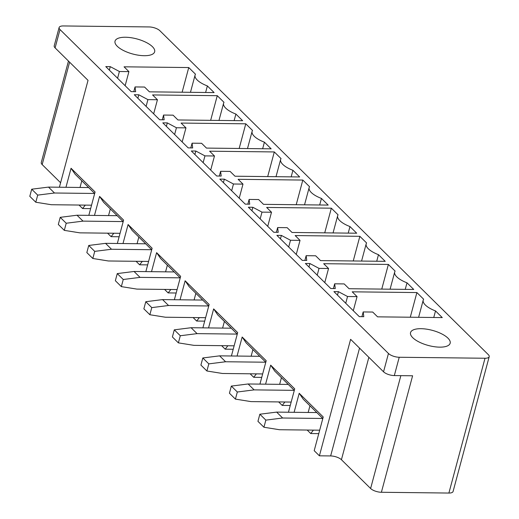 <?xml version="1.0" encoding="UTF-8"?>
<svg xmlns="http://www.w3.org/2000/svg" width="519" height="519" viewBox="0 0 519 519"><rect width="100%" height="100%" fill="white"/><g stroke="black" fill="none" stroke-linecap="round" stroke-linejoin="round"><path stroke-width="0.78" d="M322.818 418.502L303.258 399.208L299.204 393.285L323.227 416.978L314.196 450.68L319.399 455.812L350.617 339.322L383.547 371.805A8.207 3.127 15 0 0 394.323 375.574L412.605 375.782L381.394 492.272L448.896 493.05A8.207 3.127 15 0 0 453.081 491.48L489.203 356.676A8.207 3.127 15 0 0 488.308 354.633L159.858 30.705A8.207 3.127 15 0 0 149.089 26.936L63.299 25.95A8.207 3.127 15 0 0 59.121 27.52A8.207 3.127 15 0 0 60.009 29.557L388.459 353.484A8.207 3.127 15 0 0 399.228 357.26L485.018 358.246A8.207 3.127 15 0 0 489.203 356.676M441.293 333.672A20.507 7.817 15 0 0 410.542 332.608A20.507 7.817 15 0 0 419.41 342.164A20.507 7.817 15 0 0 450.161 343.228A20.507 7.817 15 0 0 441.293 333.672M435.519 310.933A19.69 7.506 15 0 1 423.219 300.125A19.69 7.506 15 0 1 423.64 299.216L416.893 292.56L352.2 291.821L357.066 296.615L347.542 296.511L338.414 291.659L333.918 291.607L359.291 316.635L363.793 316.687L363.19 311.938L372.707 312.049L377.573 316.843L442.266 317.589L435.519 310.933L433.761 317.492M407 282.81A19.69 7.506 15 0 1 394.7 272.001A19.69 7.506 15 0 1 395.121 271.093L388.374 264.437L323.681 263.691L328.546 268.492L319.029 268.381L309.901 263.535L305.399 263.483L330.772 288.512L335.274 288.564L334.671 283.809L344.188 283.919L349.053 288.72L413.747 289.466L407 282.81L405.242 289.362M378.481 254.686A19.69 7.506 15 0 1 366.18 243.872A19.69 7.506 15 0 1 366.602 242.963L359.855 236.314L295.162 235.568L300.027 240.368L290.51 240.258L281.382 235.412L276.88 235.36L302.253 260.382L306.755 260.434L306.152 255.685L315.669 255.796L320.534 260.596L385.228 261.336L378.481 254.686L376.729 261.239M349.968 226.556A19.69 7.506 15 0 1 337.661 215.748A19.69 7.506 15 0 1 338.083 214.84L331.336 208.184L266.643 207.444L271.508 212.239L261.991 212.128L252.863 207.282L248.361 207.23L273.734 232.259L278.236 232.311L277.633 227.562L287.156 227.672L292.022 232.467L356.709 233.213L349.968 226.556L348.21 233.115M321.449 198.433A19.69 7.506 15 0 1 309.142 187.625A19.69 7.506 15 0 1 309.564 186.71L302.817 180.061L238.124 179.315L242.989 184.115L233.472 184.005L224.344 179.159L219.842 179.107L245.221 204.129L249.717 204.181L249.114 199.432L258.637 199.543L263.503 204.343L328.196 205.083L321.449 198.433L319.691 204.986M292.93 170.303A19.69 7.506 15 0 1 280.623 159.495A19.69 7.506 15 0 1 281.045 158.587L274.298 151.937L209.611 151.191L214.477 155.992L204.953 155.882L195.825 151.029L191.323 150.984L216.702 176.006L221.198 176.058L220.601 171.309L230.118 171.419L234.984 176.213L299.677 176.96L292.93 170.303L291.172 176.862M264.411 142.18A19.69 7.506 15 0 1 252.111 131.372A19.69 7.506 15 0 1 252.526 130.464L245.779 123.807L181.092 123.068L185.958 127.862L176.434 127.752L167.306 122.906L162.81 122.854L188.183 147.883L192.685 147.934L192.082 143.179L201.599 143.289L206.465 148.09L271.158 148.836L264.411 142.18L262.653 148.739M235.892 114.057A19.69 7.506 15 0 1 223.592 103.242A19.69 7.506 15 0 1 224.007 102.334L217.266 95.684L152.573 94.938L157.439 99.739L147.915 99.629L138.787 94.782L134.291 94.73L159.664 119.753L164.166 119.805L163.563 115.056L173.08 115.166L177.946 119.967L242.639 120.706L235.892 114.057L234.134 120.609M207.373 85.927A19.69 7.506 15 0 1 195.073 75.119A19.69 7.506 15 0 1 195.494 74.211L188.747 67.554L124.054 66.815L128.92 71.609L119.402 71.505L110.275 66.653L105.772 66.601L131.145 91.629L135.647 91.681L135.044 86.933L144.561 87.043L149.427 91.837L214.12 92.583L207.373 85.927L205.615 92.486M123.898 50.719A20.507 7.817 15 0 0 154.656 51.783A20.507 7.817 15 0 0 145.781 42.227A20.507 7.817 15 0 0 115.03 41.163A20.507 7.817 15 0 0 123.898 50.719M381.394 492.272A8.207 3.127 -165 0 1 370.618 488.502L341.424 459.711A8.207 3.127 -165 0 0 330.648 455.942L319.399 455.812M60.009 29.557L55.105 47.878L88.035 80.354L59.4 187.223M94.679 193.496L75.112 174.202L71.058 168.273L65.958 187.294M71.058 168.273L95.081 191.972L88.82 215.359M123.191 221.619L103.631 202.326L99.577 196.403L94.477 215.424M99.577 196.403L123.6 220.095L117.333 243.482M151.71 249.749L132.15 230.455L128.096 224.526L122.997 243.547M128.096 224.526L152.119 248.225L145.852 271.612M180.229 277.873L160.669 258.579L156.608 252.656L151.516 271.677M156.608 252.656L180.638 276.348L174.371 299.735M208.748 306.002L189.182 286.702L185.127 280.779L180.035 299.8M185.127 280.779L209.157 304.478L202.89 327.859M237.267 334.126L217.701 314.832L213.646 308.902L208.554 327.924M213.646 308.902L237.676 332.601L231.409 355.989M265.786 362.249L246.22 342.955L242.165 337.032L237.066 356.053M242.165 337.032L266.195 360.724L259.928 384.112M294.305 390.379L274.739 371.085L270.684 365.155L265.585 384.177M270.684 365.155L294.714 388.854L288.447 412.242M299.204 393.285L294.104 412.307M55.105 47.878A8.207 3.127 -165 0 1 54.21 45.834L59.121 27.52M416.893 292.56L410.282 317.219M363.19 311.938L361.925 316.668M338.414 291.659L337.486 295.129M347.542 296.511L345.732 303.265M357.066 296.615L353.29 310.712M334.671 283.809L333.406 288.538M309.901 263.535L308.967 267.006M319.029 268.381L317.219 275.141M328.546 268.492L324.771 282.589M388.374 264.437L381.763 289.096M359.855 236.314L353.251 260.973M306.152 255.685L304.887 260.415M281.382 235.412L280.448 238.876M290.51 240.258L288.7 247.012M300.027 240.368L296.252 254.459M277.633 227.562L276.368 232.285M252.863 207.282L251.936 210.753M261.991 212.128L260.181 218.888M271.508 212.239L267.733 226.336M331.336 208.184L324.732 232.843M302.817 180.061L296.213 204.72M249.114 199.432L247.848 204.162M224.344 179.159L223.417 182.63M233.472 184.005L231.662 190.758M242.989 184.115L239.214 198.213M220.601 171.309L219.329 176.038M195.825 151.029L194.897 154.5M204.953 155.882L203.143 162.635M214.477 155.992L210.695 170.083M274.298 151.937L267.694 176.59M245.779 123.807L239.175 148.466M192.082 143.179L190.81 147.909M167.306 122.906L166.378 126.377M176.434 127.752L174.624 134.512M185.958 127.862L182.175 141.959M163.563 115.056L162.298 119.785M138.787 94.782L137.859 98.253M147.915 99.629L146.105 106.382M157.439 99.739L153.663 113.836M217.266 95.684L210.656 120.343M188.747 67.554L182.137 92.213M135.044 86.933L133.779 91.655M110.275 66.653L109.34 70.123M119.402 71.505L117.586 78.259M128.92 71.609L125.144 85.706M307.183 430.05L310.725 433.54L313.437 430.121M308.169 412.462L309.953 405.813M79.037 205.044L82.579 208.534L85.291 205.115M82.579 208.534L90.624 208.632M80.023 187.456L81.807 180.807M60.6 182.753L42.169 164.575A8.207 3.127 15 0 1 41.273 162.531L68.469 61.054M107.55 233.167L111.092 236.664L119.136 236.755M108.542 215.586L110.326 208.93M136.069 261.297L139.611 264.787L147.656 264.878M137.061 243.709L138.845 237.053M164.588 289.42L168.13 292.911L176.175 293.008M165.58 271.839L167.358 265.183M193.107 317.544L196.649 321.04L204.694 321.131M194.093 299.963L195.877 293.306M221.626 345.673L225.168 349.164L233.213 349.261M222.612 328.086L224.396 321.436M250.145 373.797L253.687 377.294L261.732 377.384M251.131 356.216L252.915 349.559M278.664 401.927L282.206 405.417L290.251 405.508M279.65 384.339L281.434 377.683M310.725 433.54L318.763 433.637M111.092 236.664L113.81 233.239M139.611 264.787L142.329 261.368M168.13 292.911L170.848 289.492M196.649 321.04L199.367 317.615M225.168 349.164L227.886 345.745M253.687 377.294L256.399 373.868M282.206 405.417L284.918 401.998M88.652 187.56L48.501 187.1L31.711 189.208L29.797 196.331L35.785 202.235L51.342 204.726L91.545 205.187M31.711 189.208L37.699 195.118L35.785 202.235M48.501 187.1L54.489 193.003L37.699 195.118M94.64 193.464L54.489 193.003M117.171 215.683L77.013 215.223L60.223 217.338L58.316 224.461L64.304 230.365L79.861 232.849L120.064 233.31M60.223 217.338L66.211 223.241L64.304 230.365M77.013 215.223L83.001 221.126L66.211 223.241M123.159 221.587L83.001 221.126M145.69 243.807L105.532 243.346L88.743 245.461L86.835 252.584L92.823 258.488L108.38 260.979L148.577 261.44M88.743 245.461L94.73 251.371L92.823 258.488M105.532 243.346L111.52 249.256L94.73 251.371M151.678 249.717L111.52 249.256M174.209 271.937L134.051 271.476L117.262 273.591L115.354 280.708L121.342 286.618L136.899 289.102L177.096 289.563M117.262 273.591L123.25 279.494L121.342 286.618M134.051 271.476L140.039 277.38L123.25 279.494M180.197 277.84L140.039 277.38M202.728 300.06L162.57 299.599L145.781 301.714L143.873 308.837L149.861 314.741L165.418 317.226L205.615 317.693M145.781 301.714L151.769 307.618L149.861 314.741M162.57 299.599L168.558 305.503L151.769 307.618M208.716 305.97L168.558 305.503M231.247 328.19L191.089 327.723L174.3 329.837L172.392 336.961L178.38 342.864L193.937 345.356L234.134 345.816M174.3 329.837L180.288 335.748L178.38 342.864M191.089 327.723L197.077 333.633L180.288 335.748M237.235 334.093L197.077 333.633M259.766 356.313L219.608 355.852L202.819 357.967L200.911 365.084L206.899 370.994L222.456 373.479L262.653 373.94M202.819 357.967L208.807 363.871L206.899 370.994M219.608 355.852L225.596 361.756L208.807 363.871M265.754 362.217L225.596 361.756M288.279 384.436L248.127 383.976L231.338 386.091L229.43 393.214L235.418 399.117L250.969 401.602L291.172 402.069M231.338 386.091L237.326 392.001L235.418 399.117M248.127 383.976L254.115 389.886L237.326 392.001M294.273 390.346L254.115 389.886M316.798 412.566L276.64 412.105L259.85 414.22L257.943 421.337L263.931 427.247L279.488 429.732L319.691 430.193M259.85 414.22L265.845 420.124L263.931 427.247M276.64 412.105L282.628 418.009L265.845 420.124M322.786 418.47L282.628 418.009M448.896 493.05L485.018 358.246M399.228 357.26L394.323 375.574M383.547 371.805L388.459 353.484M400.856 375.652L370.618 488.502M69.604 62.176L42.169 164.575M368.86 357.319L341.424 459.711M359.537 348.126L330.648 455.942M423.219 300.125L418.612 317.317M394.7 272.001L390.093 289.193M366.18 243.872L361.574 261.063M337.661 215.748L333.055 232.94M309.142 187.625L304.536 204.81M280.623 159.495L276.017 176.687M252.111 131.372L247.498 148.564M223.592 103.242L218.986 120.434M195.073 75.119L190.467 92.311"/></g></svg>
